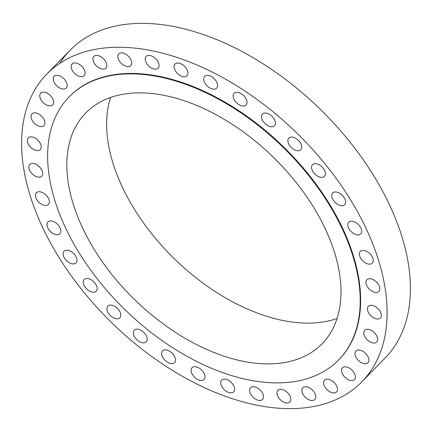 <?xml version="1.0" encoding="UTF-8"?>
<svg xmlns="http://www.w3.org/2000/svg" width="432" height="432" viewBox="0 0 432 432"><rect width="100%" height="100%" fill="white"/><g stroke="black" fill="none" stroke-linecap="round" stroke-linejoin="round"><path stroke-width="0.65" d="M47.185 196.43A8.381 5.044 -135.7 0 0 36.396 192.769A8.381 5.044 -135.7 0 0 37.611 200.821A8.381 5.044 -135.7 0 0 48.395 204.476A8.381 5.044 -135.7 0 0 47.185 196.43M336.971 399.184A220.201 132.521 -135.7 0 0 361.94 381.737A220.201 132.521 -135.7 0 0 314.21 151.195A220.201 132.521 -135.7 0 0 71.723 56.705A220.201 132.521 -135.7 0 0 46.748 74.153A220.201 132.521 -135.7 0 0 94.478 304.695A220.201 132.521 -135.7 0 0 336.971 399.184M338.688 359.899L339.12 359.462A188.309 113.33 -135.7 0 0 298.301 162.308A188.309 113.33 -135.7 0 0 90.931 81.508A188.309 113.33 -135.7 0 0 69.574 96.422L69.147 96.86A188.309 113.33 -135.7 0 0 109.96 294.019A188.309 113.33 -135.7 0 0 317.331 374.819A188.309 113.33 -135.7 0 0 338.688 359.899A188.309 113.33 -135.7 0 0 297.875 162.745A188.309 113.33 -135.7 0 0 90.499 81.945A188.309 113.33 -135.7 0 0 69.147 96.86M57.764 224.537A8.381 5.044 -135.7 0 0 47.925 221.978A8.381 5.044 -135.7 0 0 50.09 231.125A8.381 5.044 -135.7 0 0 59.924 233.69A8.381 5.044 -135.7 0 0 57.764 224.537M72.797 252.752A8.381 5.044 -135.7 0 0 64.028 251.192A8.381 5.044 -135.7 0 0 67.257 261.338A8.381 5.044 -135.7 0 0 76.027 262.904A8.381 5.044 -135.7 0 0 72.797 252.752M91.832 280.217A8.381 5.044 -135.7 0 0 84.208 279.52A8.381 5.044 -135.7 0 0 88.587 290.536A8.381 5.044 -135.7 0 0 96.206 291.233A8.381 5.044 -135.7 0 0 91.832 280.217M114.28 306.088A8.381 5.044 -135.7 0 0 107.86 306.104A8.381 5.044 -135.7 0 0 113.438 317.833A8.381 5.044 -135.7 0 0 119.858 317.817A8.381 5.044 -135.7 0 0 114.28 306.088M139.466 329.589A8.381 5.044 -135.7 0 0 134.255 330.14A8.381 5.044 -135.7 0 0 134.422 336.609A8.381 5.044 -135.7 0 0 141.048 342.398A8.381 5.044 -135.7 0 0 146.254 341.847A8.381 5.044 -135.7 0 0 146.086 335.378A8.381 5.044 -135.7 0 0 139.466 329.589M166.622 349.996A8.381 5.044 -135.7 0 0 162.605 350.887A8.381 5.044 -135.7 0 0 163.123 357.95A8.381 5.044 -135.7 0 0 170.581 363.485A8.381 5.044 -135.7 0 0 174.604 362.594A8.381 5.044 -135.7 0 0 174.08 355.531A8.381 5.044 -135.7 0 0 166.622 349.996M194.929 366.698A8.381 5.044 -135.7 0 0 192.035 367.724A8.381 5.044 -135.7 0 0 192.953 375.37A8.381 5.044 -135.7 0 0 201.139 380.452A8.381 5.044 -135.7 0 0 204.034 379.431A8.381 5.044 -135.7 0 0 203.121 371.779A8.381 5.044 -135.7 0 0 194.929 366.698M223.517 379.183A8.381 5.044 -135.7 0 0 221.659 380.133A8.381 5.044 -135.7 0 0 223.009 388.352A8.381 5.044 -135.7 0 0 231.8 392.785A8.381 5.044 -135.7 0 0 233.658 391.84A8.381 5.044 -135.7 0 0 232.308 383.616A8.381 5.044 -135.7 0 0 223.517 379.183M251.527 387.077A8.381 5.044 -135.7 0 0 250.576 387.742A8.381 5.044 -135.7 0 0 252.391 396.517A8.381 5.044 -135.7 0 0 261.625 400.113A8.381 5.044 -135.7 0 0 262.575 399.449A8.381 5.044 -135.7 0 0 260.755 390.674A8.381 5.044 -135.7 0 0 251.527 387.077M278.1 390.128A8.381 5.044 -135.7 0 0 277.9 390.312A8.381 5.044 -135.7 0 0 280.222 399.622A8.381 5.044 -135.7 0 0 289.705 402.208A8.381 5.044 -135.7 0 0 289.904 402.025A8.381 5.044 -135.7 0 0 287.582 392.715A8.381 5.044 -135.7 0 0 278.1 390.128M302.432 388.26A8.381 5.044 -135.7 0 0 305.662 397.591A8.381 5.044 -135.7 0 0 314.815 399.487A8.381 5.044 -135.7 0 0 315.193 399.006A8.381 5.044 -135.7 0 0 311.969 389.675A8.381 5.044 -135.7 0 0 302.816 387.779A8.381 5.044 -135.7 0 0 302.432 388.26M323.784 381.515A8.381 5.044 -135.7 0 0 327.947 390.496A8.381 5.044 -135.7 0 0 336.55 391.916A8.381 5.044 -135.7 0 0 337.316 390.609A8.381 5.044 -135.7 0 0 333.153 381.629A8.381 5.044 -135.7 0 0 324.551 380.209A8.381 5.044 -135.7 0 0 323.784 381.515M341.507 370.105A8.381 5.044 -135.7 0 0 346.426 378.562A8.381 5.044 -135.7 0 0 354.451 379.539A8.381 5.044 -135.7 0 0 355.396 377.271A8.381 5.044 -135.7 0 0 350.482 368.809A8.381 5.044 -135.7 0 0 342.452 367.832A8.381 5.044 -135.7 0 0 341.507 370.105M355.061 354.375A8.381 5.044 -135.7 0 0 360.536 362.162A8.381 5.044 -135.7 0 0 367.978 362.74A8.381 5.044 -135.7 0 0 368.89 359.392A8.381 5.044 -135.7 0 0 363.415 351.605A8.381 5.044 -135.7 0 0 355.979 351.027A8.381 5.044 -135.7 0 0 355.061 354.375M364.041 334.805A8.381 5.044 -135.7 0 0 369.868 341.804A8.381 5.044 -135.7 0 0 376.709 342.014A8.381 5.044 -135.7 0 0 377.379 337.522A8.381 5.044 -135.7 0 0 371.552 330.518A8.381 5.044 -135.7 0 0 364.711 330.307A8.381 5.044 -135.7 0 0 364.041 334.805M368.161 311.985A8.381 5.044 -135.7 0 0 374.15 318.119A8.381 5.044 -135.7 0 0 380.387 318.006A8.381 5.044 -135.7 0 0 380.614 312.32A8.381 5.044 -135.7 0 0 374.625 306.185A8.381 5.044 -135.7 0 0 368.388 306.299A8.381 5.044 -135.7 0 0 368.161 311.985M367.308 286.616A8.381 5.044 -135.7 0 0 378.902 291.438A8.381 5.044 -135.7 0 0 378.491 284.553A8.381 5.044 -135.7 0 0 366.903 279.731A8.381 5.044 -135.7 0 0 367.308 286.616M361.503 259.459A8.381 5.044 -135.7 0 0 372.292 263.12A8.381 5.044 -135.7 0 0 371.077 255.069A8.381 5.044 -135.7 0 0 360.293 251.408A8.381 5.044 -135.7 0 0 361.503 259.459M350.924 231.347A8.381 5.044 -135.7 0 0 360.763 233.912A8.381 5.044 -135.7 0 0 358.598 224.759A8.381 5.044 -135.7 0 0 348.764 222.199A8.381 5.044 -135.7 0 0 350.924 231.347M335.891 203.132A8.381 5.044 -135.7 0 0 344.66 204.698A8.381 5.044 -135.7 0 0 341.431 194.546A8.381 5.044 -135.7 0 0 332.662 192.985A8.381 5.044 -135.7 0 0 335.891 203.132M316.861 175.673A8.381 5.044 -135.7 0 0 324.481 176.364A8.381 5.044 -135.7 0 0 320.101 165.353A8.381 5.044 -135.7 0 0 312.482 164.657A8.381 5.044 -135.7 0 0 316.861 175.673M294.408 149.801A8.381 5.044 -135.7 0 0 300.829 149.78A8.381 5.044 -135.7 0 0 295.25 138.056A8.381 5.044 -135.7 0 0 288.83 138.073A8.381 5.044 -135.7 0 0 294.408 149.801M269.222 126.301A8.381 5.044 -135.7 0 0 274.433 125.75A8.381 5.044 -135.7 0 0 274.266 119.281A8.381 5.044 -135.7 0 0 267.64 113.492A8.381 5.044 -135.7 0 0 262.435 114.043A8.381 5.044 -135.7 0 0 262.602 120.512A8.381 5.044 -135.7 0 0 269.222 126.301M242.066 105.889A8.381 5.044 -135.7 0 0 246.083 105.003A8.381 5.044 -135.7 0 0 245.565 97.934A8.381 5.044 -135.7 0 0 238.108 92.405A8.381 5.044 -135.7 0 0 234.085 93.29A8.381 5.044 -135.7 0 0 234.608 100.359A8.381 5.044 -135.7 0 0 242.066 105.889M213.759 89.186A8.381 5.044 -135.7 0 0 216.653 88.166A8.381 5.044 -135.7 0 0 215.741 80.514A8.381 5.044 -135.7 0 0 207.549 75.433A8.381 5.044 -135.7 0 0 204.655 76.459A8.381 5.044 -135.7 0 0 205.567 84.11A8.381 5.044 -135.7 0 0 213.759 89.186M185.171 76.702A8.381 5.044 -135.7 0 0 187.029 75.757A8.381 5.044 -135.7 0 0 185.679 67.532A8.381 5.044 -135.7 0 0 176.888 63.099A8.381 5.044 -135.7 0 0 175.03 64.049A8.381 5.044 -135.7 0 0 176.38 72.268A8.381 5.044 -135.7 0 0 185.171 76.702M157.162 68.812A8.381 5.044 -135.7 0 0 158.112 68.148A8.381 5.044 -135.7 0 0 156.298 59.373A8.381 5.044 -135.7 0 0 147.064 55.777A8.381 5.044 -135.7 0 0 146.113 56.441A8.381 5.044 -135.7 0 0 147.933 65.216A8.381 5.044 -135.7 0 0 157.162 68.812M130.588 65.756A8.381 5.044 -135.7 0 0 130.788 65.572A8.381 5.044 -135.7 0 0 128.466 56.263A8.381 5.044 -135.7 0 0 118.984 53.681A8.381 5.044 -135.7 0 0 118.789 53.865A8.381 5.044 -135.7 0 0 121.106 63.175A8.381 5.044 -135.7 0 0 130.588 65.756M106.256 67.63A8.381 5.044 -135.7 0 0 103.027 58.298A8.381 5.044 -135.7 0 0 93.874 56.403A8.381 5.044 -135.7 0 0 93.496 56.878A8.381 5.044 -135.7 0 0 96.725 66.215A8.381 5.044 -135.7 0 0 105.878 68.11A8.381 5.044 -135.7 0 0 106.256 67.63M84.904 74.374A8.381 5.044 -135.7 0 0 80.741 65.394A8.381 5.044 -135.7 0 0 72.139 63.974A8.381 5.044 -135.7 0 0 71.372 65.281A8.381 5.044 -135.7 0 0 75.535 74.261A8.381 5.044 -135.7 0 0 84.137 75.681A8.381 5.044 -135.7 0 0 84.904 74.374M67.181 85.784A8.381 5.044 -135.7 0 0 62.267 77.328A8.381 5.044 -135.7 0 0 54.238 76.345A8.381 5.044 -135.7 0 0 53.293 78.619A8.381 5.044 -135.7 0 0 58.207 87.075A8.381 5.044 -135.7 0 0 66.236 88.058A8.381 5.044 -135.7 0 0 67.181 85.784M53.627 101.515A8.381 5.044 -135.7 0 0 48.152 93.722A8.381 5.044 -135.7 0 0 40.716 93.15A8.381 5.044 -135.7 0 0 39.798 96.498A8.381 5.044 -135.7 0 0 45.274 104.285A8.381 5.044 -135.7 0 0 52.715 104.857A8.381 5.044 -135.7 0 0 53.627 101.515M44.647 121.084A8.381 5.044 -135.7 0 0 38.821 114.08A8.381 5.044 -135.7 0 0 31.979 113.87A8.381 5.044 -135.7 0 0 31.309 118.368A8.381 5.044 -135.7 0 0 37.136 125.372A8.381 5.044 -135.7 0 0 43.978 125.582A8.381 5.044 -135.7 0 0 44.647 121.084M40.527 143.905A8.381 5.044 -135.7 0 0 34.538 137.77A8.381 5.044 -135.7 0 0 28.301 137.878A8.381 5.044 -135.7 0 0 28.075 143.57A8.381 5.044 -135.7 0 0 34.063 149.699A8.381 5.044 -135.7 0 0 40.3 149.591A8.381 5.044 -135.7 0 0 40.527 143.905M41.38 169.274A8.381 5.044 -135.7 0 0 29.786 164.446A8.381 5.044 -135.7 0 0 30.197 171.331A8.381 5.044 -135.7 0 0 41.785 176.159A8.381 5.044 -135.7 0 0 41.38 169.274M361.94 381.737L385.252 357.847A220.201 132.521 -135.7 0 0 337.522 127.305A220.201 132.521 -135.7 0 0 95.029 32.816A220.201 132.521 -135.7 0 0 70.06 50.263A220.201 132.521 -135.7 0 0 59.659 63.434M104.441 99.943A165.164 99.398 -135.7 0 0 85.709 113.027A165.164 99.398 -135.7 0 0 121.511 285.952A165.164 99.398 -135.7 0 0 303.394 356.821A165.164 99.398 -135.7 0 0 322.126 343.737A165.164 99.398 -135.7 0 0 286.324 170.813A165.164 99.398 -135.7 0 0 104.441 99.943M110.57 97.475A165.164 99.398 -135.7 0 0 174.296 258.741A165.164 99.398 -135.7 0 0 337.068 318.503M70.06 50.263L46.748 74.153"/></g></svg>
